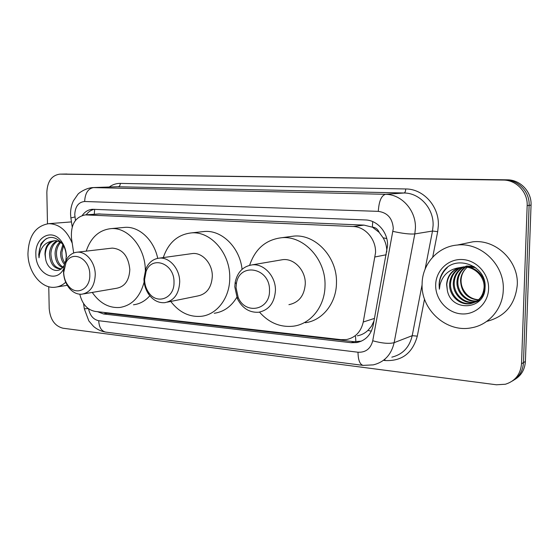 <?xml version="1.0" encoding="UTF-8"?>
<svg xmlns="http://www.w3.org/2000/svg" width="559" height="559" viewBox="0 0 559 559"><rect width="100%" height="100%" fill="white"/><g stroke="black" fill="none" stroke-linecap="round" stroke-linejoin="round"><path stroke-width="0.84" d="M386.744 252.032L386.779 250.502C386.653 246.002 385.43 241.774 383.118 237.82L379.17 232.39C377.828 229.169 375.557 227.408 372.357 227.101L372.72 221.595M79.811 294.209C82.222 304.103 87.323 309.84 95.107 311.412L341.067 339.669L346.552 339.537C355.447 337.622 361.009 331.78 363.252 322.019L375.55 252.619C376.06 239.217 365.216 226.723 353.19 226.514L85.31 214.887C75.241 216.927 70.637 224.704 71.489 238.218L73.676 252.989M372.357 227.101L379.17 232.39M357.327 335.819C361.254 335.134 364.782 333.339 367.92 330.418L371.567 326.072L374.02 320.901M371.966 227.087L364.021 225.116L98.398 213.971M97.511 311.684L103.555 313.969L351.178 342.709L356.803 342.562C365.523 340.627 370.994 334.897 373.195 325.366L387.569 245.639C388.093 232.397 377.325 220.092 365.355 219.939L92.612 209.29C88.469 209.534 85.031 211.575 82.285 215.418M47.48 223.775L46.844 192.394C47.375 181.402 51.701 175.309 59.841 174.135L503.128 180.054C516.278 179.907 527.941 192.149 527.165 205.628L521.519 363.762C520.576 374.306 515.195 381.133 505.378 384.243L496.406 384.781L62.95 328.217C54.775 326.065 50.191 319.524 49.199 308.596L48.759 286.725M59.841 174.135L507.244 179.83C520.275 179.684 531.819 191.779 531.05 205.111L525.397 361.47L523.469 362.609C522.924 370.841 519.227 376.969 512.386 380.993C519.227 376.969 522.924 370.841 523.469 362.609L529.121 205.37L523.469 362.609L521.519 363.762M507.244 179.83L505.196 179.942C518.291 179.795 529.89 191.961 529.121 205.37C529.89 191.961 518.291 179.795 505.196 179.942L63.516 174.073L503.128 180.054M86.163 214.831C88.35 211.882 91.026 210.051 94.192 209.318M361.373 341.158L354.015 341.703L107.111 313.25L103.806 312.411M525.397 361.47C524.852 369.646 521.177 375.746 514.371 379.757M422.108 283.769C422.262 264.079 437.753 246.54 457.36 245.038C480.852 242.124 504.749 264.875 503.268 289.939C502.876 308.666 488.894 324.912 471.489 327.798C446.348 333.01 420.745 309.462 422.108 283.769M464.403 243.57L472.816 241.83C495.63 238.986 518.752 260.822 517.278 284.922C515.272 304.543 505.084 316.701 486.714 321.397M461.909 267.216C455.117 270.353 451.33 275.727 450.547 283.336C449.674 294.733 460.211 305.284 471.111 303.376C479.629 301.511 484.262 295.921 485.009 286.613C485.219 275.517 474.325 265.266 463.013 266.943M461.434 267.279C454.383 270.332 450.442 275.783 449.618 283.616C448.737 295.04 459.295 305.612 470.21 303.705C478.742 301.832 483.381 296.235 484.129 286.907C484.339 275.783 473.424 265.504 462.09 267.188L459.777 267.621C451.686 270.193 447.291 275.825 446.599 284.51L447.34 290.352C451.197 312.425 484.912 309.993 485.058 287.822C487.134 265.665 455.669 253.912 443.601 271.206C440.758 275.21 439.255 279.71 439.101 284.713L439.381 289.185L440.017 284.685C442.798 274.735 449.387 269.047 459.777 267.621M463.816 267.062C458.031 270.465 454.844 275.524 454.25 282.239C453.377 293.538 463.844 303.984 474.675 302.084L475.478 301.944M475.954 301.839L479.706 300.442M463.341 267.083C457.304 270.43 453.971 275.573 453.328 282.512C452.462 293.838 462.943 304.313 473.794 302.405L475.066 302.16M475.527 302.049L480.09 300.029M465.752 267.111C460.944 270.64 458.324 275.321 457.884 281.163C457.08 291.931 466.639 302.063 477.093 300.945M478.176 300.819L479 300.672M465.27 267.076C460.218 270.591 457.458 275.377 456.976 281.436C456.151 292.413 466.087 302.664 476.701 301.21M477.302 301.133L478.588 300.882M479.042 300.77L479.524 300.63M478.588 299.743C472.809 299.338 468.211 296.766 464.795 292.015C462.223 288.465 460.979 284.538 461.049 280.227C461.294 274.965 463.355 270.647 467.233 267.279C463.138 270.794 460.916 275.161 460.56 280.366C461.14 292.091 467.031 298.66 478.224 300.064M460.029 267.558C452.161 270.318 447.745 275.95 446.788 284.454L447.34 290.352M474.144 266.58L466.667 265.979M475.793 267.747L465.759 266.217M488.587 288.821C488.217 303.628 475.038 315.297 460.958 313.858C446.865 312.628 435.223 299.072 435.678 284.804C435.929 270.521 448.29 258.614 462.496 259.537C476.708 260.235 489.167 274.029 488.587 288.821M447.382 267.516C441.093 273.575 438.431 280.8 439.381 289.185M236.038 287.654L236.359 283.916C239.07 261.808 270.36 267.495 269.494 290.596C270.081 310.238 245.331 315.136 238.176 297.437L236.038 287.654M234.801 286.872L235.185 282.351C237.428 272.079 243.123 266.245 252.27 264.854C263.974 263.471 275.846 276.391 275.44 290.435C274.539 302.845 268.935 310.119 258.621 312.257C249.37 312.761 242.292 308.247 237.386 298.723L234.801 286.872M288.919 304.669C298.918 302.587 304.375 295.648 305.284 283.853C305.724 270.507 294.272 258.279 282.917 259.635L280.136 260.103M249.628 265.287C255.19 248.832 265.881 239.636 281.694 237.715C303.677 235.465 325.925 259.341 325.017 285.467C325.024 306.255 310.839 324.017 293.475 326.17C280.394 327.567 269.068 322.892 259.488 312.125M289.52 236.674L293.789 236.108C315.486 233.893 337.398 257.238 336.469 282.812C336.448 303.167 322.438 320.593 305.298 322.739M144.578 279.598L146.081 271.464C151.817 255.072 174.569 263.387 174.003 282.19C174.639 298.45 156.806 305.242 148.596 292.392C146.011 288.626 144.669 284.363 144.578 279.598M143.936 278.913L145.752 269.061C148.638 262.471 153.18 258.824 159.385 258.125C169.58 257.021 179.907 269.012 179.698 282.05C178.992 293.936 173.996 300.812 164.716 302.678C158.49 303.09 153.187 300.337 148.799 294.404C145.668 289.841 144.047 284.678 143.936 278.913M167.309 302.146L197.627 295.99C206.683 294.167 211.582 287.592 212.315 276.258C212.567 263.834 202.554 252.437 192.596 253.527L190.829 253.772M163.277 257.587C168.392 242.669 177.783 234.438 191.457 232.886C210.771 231.063 230.28 253.332 229.749 277.683C229.973 297.654 217.074 314.682 201.338 316.296C189.382 317.302 179.187 312.355 170.754 301.448M201.904 231.761L204.615 231.468C221.951 229.966 239.853 247.63 242.068 269.326M236.792 297.339C231.237 306.584 223.726 311.894 214.265 313.264M63.705 272.478L66.004 262.527C72.293 249.663 90.097 258.517 89.796 274.769C90.446 289.031 76.52 296.235 68.631 286.159C65.536 282.379 63.894 277.823 63.705 272.478M63.53 271.87C63.474 267.356 64.404 263.338 66.318 259.809C69.002 255.149 72.642 252.612 77.24 252.186C86.212 251.277 95.303 262.478 95.254 274.651C94.709 286.026 90.258 292.546 81.887 294.202C77.289 294.502 73.159 292.588 69.498 288.444C65.745 283.86 63.754 278.34 63.53 271.87M83.626 293.901L116.635 288.262C124.846 286.641 129.241 280.394 129.821 269.515C128.416 256.12 122.561 248.979 112.254 248.105L111.066 248.245M86.212 251.145C90.844 237.414 99.16 229.903 111.164 228.61C128.102 227.115 145.284 247.56 145.326 270.186M123.266 227.513L125.083 227.352C139.191 226.29 153.949 240.007 157.722 258.349M144.138 282.036C140.064 297.046 131.938 305.528 119.759 307.485C108.907 308.205 99.733 303.188 92.242 292.427M149.833 295.767C145.193 301.022 139.743 304.026 133.475 304.781M65.717 282.239C62.503 285.188 58.912 286.858 54.95 287.256C41.387 288.947 28.027 272.079 27.95 253.835C28.614 236.01 35.517 225.962 48.661 223.677C59.03 223.859 66.884 230.378 72.23 243.228M57.689 241.097C53.594 243.549 51.33 247.721 50.89 253.59C51.316 262.793 54.712 267.852 61.078 268.753M56.955 240.908C52.476 243.193 49.989 247.476 49.485 253.751C49.968 263.205 53.475 268.264 60.016 268.928L60.742 268.83M60.651 242.48C58.059 245.275 56.662 248.762 56.459 252.954C56.522 259.676 58.695 264.379 62.985 267.076M59.904 242.026C56.934 244.807 55.327 248.503 55.075 253.108C55.201 260.417 57.668 265.273 62.475 267.67M63.516 245.715L61.951 252.326C61.832 256.385 62.804 259.97 64.872 263.065M62.846 244.562L60.582 252.479C60.491 257.28 61.776 261.263 64.453 264.414M66.018 253.353L66.221 255.519M62.161 242.41L55.83 240.58M54.796 240.705C49.122 242.264 45.936 246.778 45.251 254.233L45.579 258.733C47.298 270.381 59.17 274.546 63.936 265.707M45.579 258.733L44.972 254.268C45.104 247.602 47.473 243.242 52.078 241.181L54.412 240.719C57.395 240.629 60.044 241.67 62.363 243.843M65.815 260.774L66.242 256.183C66.109 251.48 64.76 247.288 62.203 243.612C54.482 235.234 47.382 235.36 40.905 243.99L38.718 254.38L39.018 257.804L39.486 254.366C41.296 246.743 45.496 242.347 52.078 241.181M63.635 268.921C55.837 284.272 35.559 273.253 35.867 254.436C34.847 236.988 52.218 227.82 61.56 241.544C64.641 245.883 66.276 250.956 66.451 256.756M46.474 238.525C40.863 242.899 38.382 249.328 39.018 257.804M386.241 254.75L375.117 256.944M355.894 341.828L355.503 336.448M367.92 330.418L371.344 331.159M106.79 313.208L106.678 312.74M383.118 237.82L386.758 238.56M94.24 214.265L94.695 209.339M364.021 225.116L353.19 226.514M374.481 318.399L363.252 322.019M100.068 213.929L86.289 214.894M88.546 308.785C90.006 315.597 93.395 319.58 98.712 320.719L358.012 352.226C365.726 352.561 370.631 348.746 372.734 340.787L393.291 228.519C392.53 218.387 387.541 212.672 378.31 211.358L84.654 201.499C78.512 202.113 75.213 206.488 74.759 214.6L75.465 220.386M70.909 218.192L70.567 214.202C70.49 209.464 71.44 205.006 73.425 200.814L77.813 194.434C78.414 193.197 86.009 187.852 92.85 187.586L385.493 194.308C401.6 194.246 416.182 210.491 415.421 228.212L414.813 233.928L432.498 231.042L433.092 225.55C433.868 208.514 419.739 192.925 404.08 192.995L117.138 186.727M109.25 187.006C112.632 184.554 116.314 183.345 120.304 183.394L405.729 188.963C405.582 191.346 405.037 192.687 404.08 192.995L385.493 194.308C381.329 195.594 378.932 201.275 378.31 211.358M72.209 226.954L70.874 217.947L74.955 216.934M405.729 188.963C423.31 188.83 439.234 206.334 438.354 225.48L437.683 231.65L432.708 257.14M424.526 299.114L417.3 336.141C412.535 353.246 401.781 361.38 385.039 360.541L383.991 360.415M527.165 205.628L531.05 205.111M60.072 174.135L66.933 174.017M392.998 231.398C402.655 233.508 409.922 234.354 414.813 233.928L394.137 342.674L412.214 335.679L422.094 284.713M372.734 340.787C382.063 343.331 389.197 343.96 394.137 342.674C391.3 354.776 384.333 362.176 373.244 364.88L363.064 365.383C359.807 364.377 358.123 359.989 358.012 352.226M391.838 357.152C402.641 354.497 409.433 347.342 412.214 335.679L417.3 336.141M425.113 269.131L432.498 231.042L437.683 231.65M84.654 201.499C85.101 193.225 88.056 188.593 93.514 187.586L118.242 186.713C119.514 186.468 120.199 185.364 120.304 183.394M385.032 359.982L385.039 360.541M84.318 308.771L88.28 308.596M98.712 320.719C99.111 327.274 101.417 331.068 105.63 332.102L363.064 365.383M354.015 341.703L351.178 342.709M107.111 313.25L103.555 313.969M99.09 213.922L85.31 214.887M92.85 187.586L117.11 186.727M83.543 303.495L84.346 308.917L88.825 320.901L93.584 326.463C97.119 329.44 101.13 331.319 105.63 332.102M359.619 341.549L356.803 342.562M457.36 245.038L472.816 241.83M470.21 303.705L471.111 303.376M473.787 302.405L474.675 302.084M236.359 283.916L235.185 282.351M252.27 264.854L282.917 259.635M281.694 237.715L293.789 236.108M238.176 297.437L237.386 298.723M146.081 271.464L145.752 269.061M159.385 258.125L192.596 253.527M191.457 232.886L204.615 231.468M148.596 292.392L148.799 294.404M66.004 262.527L66.318 259.809M77.24 252.186L112.254 248.105M111.164 228.61L125.083 227.352M68.631 286.159L69.498 288.444M48.661 223.677L71.461 221.909M62.203 243.612L61.56 241.544M56.997 286.935L67.276 285.328"/></g></svg>
